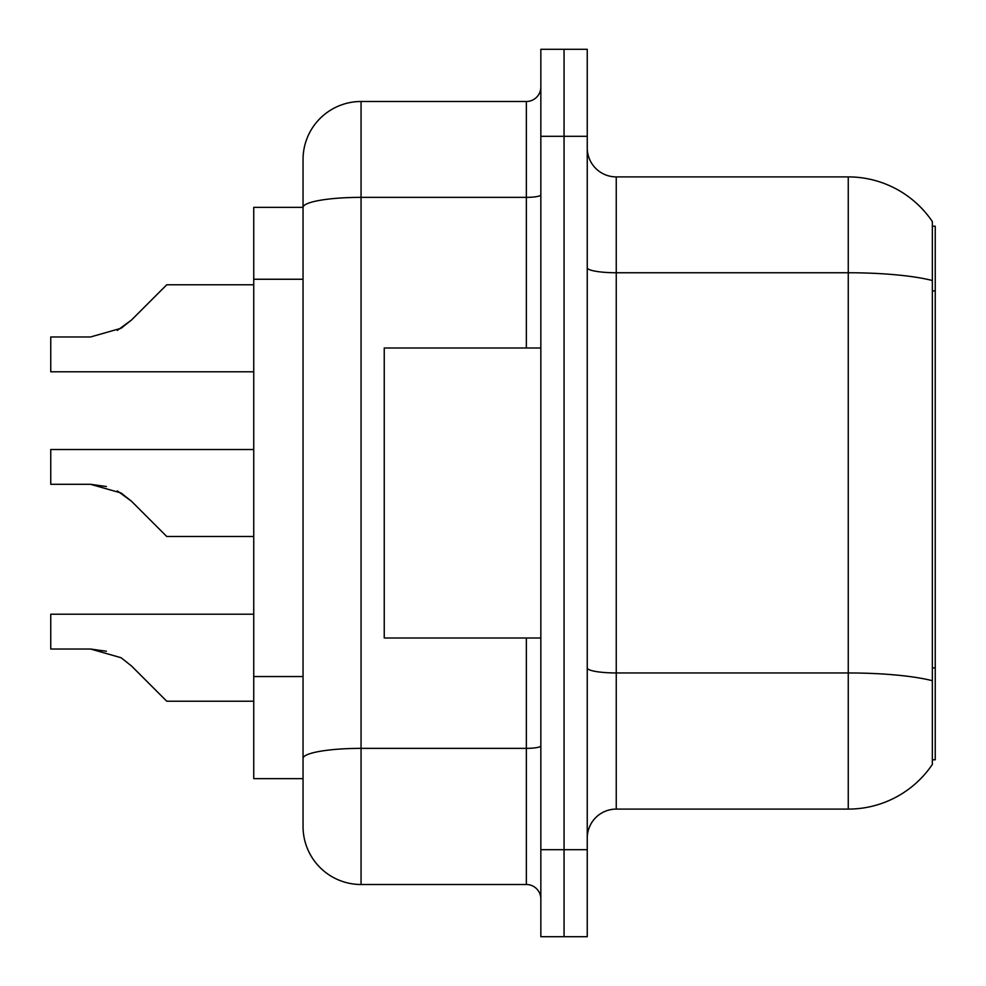 <?xml version="1.0" encoding="UTF-8"?>
<svg xmlns="http://www.w3.org/2000/svg" width="986" height="986" viewBox="0 0 986 986"><rect width="100%" height="100%" fill="white"/><g stroke="black" fill="none" stroke-linecap="round" stroke-linejoin="round"><path stroke-width="1.48" d="M932.349 226.201L935.246 226.201L935.246 759.799L932.349 759.799M303.047 207.356L253.747 207.356L253.747 778.644L303.047 778.644L303.047 826.502L303.047 692.492M587.249 838.1A29.001 29.001 0 0 1 616.25 809.099L848.256 809.099L848.256 176.901L616.25 176.901A29.001 29.001 0 0 1 587.249 147.9A29.001 29.001 0 0 0 616.25 176.901L616.25 809.099M932.349 221.567A101.496 101.496 0 0 0 848.256 176.901A101.496 101.496 0 0 1 932.349 221.567L932.349 764.433A101.496 101.496 0 0 1 848.256 809.099M564.054 849.698L564.054 936.7L587.249 936.7L587.249 849.698L564.054 849.698L564.054 936.7L540.846 936.7L540.846 849.698L564.054 849.698L564.054 136.302L564.054 849.698M540.846 849.698L540.846 49.3L564.054 49.3L564.054 136.302L564.054 49.3L587.249 49.3L587.249 849.698M587.249 667.916A29.001 5.041 0 0 0 616.25 672.957L848.256 672.957A101.496 17.625 180 0 1 932.349 680.71L932.349 667.904L935.246 667.904M303.047 263.287L303.047 159.498A58.001 58.001 0 0 1 361.049 101.496L361.049 884.504L526.351 884.504L526.351 638.004M361.049 101.496L526.351 101.496A14.494 14.494 0 0 0 540.846 87.002M540.846 745.835A14.494 2.514 0 0 1 526.351 748.362L361.049 748.362A58.001 10.07 180 0 0 303.047 758.431L303.047 207.43A58.001 10.07 180 0 1 361.049 197.36L526.351 197.36L526.351 101.496M303.047 159.498L303.047 191.395M540.846 898.998A14.494 14.494 0 0 0 526.351 884.504M361.049 884.504A58.001 58.001 0 0 1 303.047 826.502M131.532 666.006L166.745 701.219L131.532 666.006L166.745 701.219L131.532 666.006L166.745 701.219L131.532 666.006L166.745 701.219L131.532 666.006L166.745 701.219L131.532 666.006L166.745 701.219L131.532 666.006L166.745 701.219L131.532 666.006L166.745 701.219L131.532 666.006L166.745 701.219L131.532 666.006L166.745 701.219L131.532 666.006L166.745 701.219L131.532 666.006L166.745 701.219L131.532 666.006L166.745 701.219L131.532 666.006L166.745 701.219L131.532 666.006L166.745 701.219L131.532 666.006L166.745 701.219L131.532 666.006L166.745 701.219L131.532 666.006L121.081 657.724L131.532 666.006M253.747 614.216L50.754 614.216L50.754 649.022L90.527 649.022L106.389 651.228L90.527 649.022L50.754 649.022L90.527 649.022L106.389 651.228L90.527 649.022L50.754 649.022L90.527 649.022L106.389 651.228L90.527 649.022L50.754 649.022L90.527 649.022L106.389 651.228L90.527 649.022L50.754 649.022L90.527 649.022L106.389 651.228L90.527 649.022L50.754 649.022L90.527 649.022L106.389 651.228L90.527 649.022L50.754 649.022L90.527 649.022L106.389 651.228L90.527 649.022L50.754 649.022L90.527 649.022L106.389 651.228L90.527 649.022L50.754 649.022L90.527 649.022L121.081 657.724M253.747 449.505L50.754 449.505L50.754 484.299L90.527 484.299L106.389 486.517L90.527 484.299L50.754 484.299L90.527 484.299L106.389 486.517L90.527 484.299L50.754 484.299L90.527 484.299L106.389 486.517L90.527 484.299L50.754 484.299L90.527 484.299L106.389 486.517L90.527 484.299L50.754 484.299L90.527 484.299L106.389 486.517L90.527 484.299L50.754 484.299L90.527 484.299L106.389 486.517L90.527 484.299L50.754 484.299L90.527 484.299L106.389 486.517L90.527 484.299L50.754 484.299L90.527 484.299L106.389 486.517L90.527 484.299L121.081 493L131.532 501.282L166.745 536.495L131.532 501.282L166.745 536.495L131.532 501.282L166.745 536.495L131.532 501.282L166.745 536.495L131.532 501.282L166.745 536.495L131.532 501.282L166.745 536.495L131.532 501.282L166.745 536.495L131.532 501.282L166.745 536.495L131.532 501.282L166.745 536.495L131.532 501.282L166.745 536.495L131.532 501.282L166.745 536.495L131.532 501.282L166.745 536.495L131.532 501.282L166.745 536.495L131.532 501.282L166.745 536.495L131.532 501.282L166.745 536.495L131.532 501.282L166.745 536.495L131.532 501.282L152.251 522.001L131.532 501.282L117.346 490.88M117.346 330.396L131.532 319.994L166.745 284.781L131.532 319.994L166.745 284.781L131.532 319.994L166.745 284.781L131.532 319.994L166.745 284.781L131.532 319.994L166.745 284.781L131.532 319.994L166.745 284.781L131.532 319.994L166.745 284.781L131.532 319.994L166.745 284.781L131.532 319.994L166.745 284.781L131.532 319.994L166.745 284.781L131.532 319.994L166.745 284.781L131.532 319.994L166.745 284.781L131.532 319.994L166.745 284.781L131.532 319.994L166.745 284.781L131.532 319.994L166.745 284.781L131.532 319.994L166.745 284.781L131.532 319.994L166.745 284.781L131.532 319.994L121.081 328.276L131.532 319.994L121.081 328.276L90.527 336.978L50.754 336.978L50.754 371.784L253.747 371.784M540.846 347.996L384.244 347.996L384.244 638.004L540.846 638.004M253.747 701.219L166.745 701.219L152.251 686.724M106.389 651.228L90.527 649.022M253.747 536.495L166.745 536.495L152.251 522.001M50.754 484.299L90.527 484.299M121.081 328.276L90.527 336.978L121.081 328.276L131.532 319.994L121.081 328.276L131.532 319.994L121.081 328.276L90.527 336.978L121.081 328.276L131.532 319.994L121.081 328.276L131.532 319.994L121.081 328.276L90.527 336.978L121.081 328.276L131.532 319.994L121.081 328.276L131.532 319.994L121.081 328.276L90.527 336.978L121.081 328.276L131.532 319.994L121.081 328.276L131.532 319.994L121.081 328.276L90.527 336.978L121.081 328.276L131.532 319.994L121.081 328.276L131.532 319.994L121.081 328.276L90.527 336.978L121.081 328.276L131.532 319.994L121.081 328.276L131.532 319.994L121.081 328.276L90.527 336.978L121.081 328.276L131.532 319.994L121.081 328.276L131.532 319.994L121.081 328.276L90.527 336.978L121.081 328.276L131.532 319.994M152.251 299.276L166.745 284.781L253.747 284.781M935.246 290.907L932.349 290.907M303.047 279.248L253.747 279.248M303.047 676.544L253.747 676.544M932.349 280.517A101.496 17.625 180 0 0 848.256 272.752L616.25 272.752A29.001 5.041 0 0 1 587.249 267.724M587.249 136.302L540.846 136.302M526.351 347.996L526.351 197.36A14.494 2.514 0 0 0 540.846 194.834"/></g></svg>
